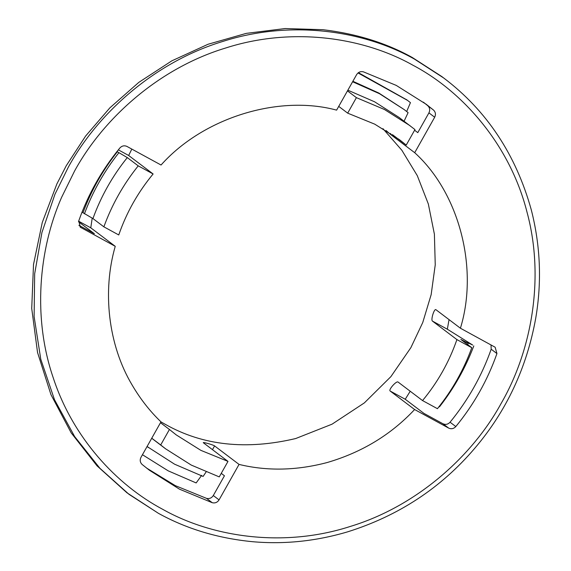 <?xml version="1.0" encoding="UTF-8"?>
<svg xmlns="http://www.w3.org/2000/svg" width="571" height="571" viewBox="0 0 571 571"><rect width="100%" height="100%" fill="white"/><g stroke="black" fill="none" stroke-linecap="round" stroke-linejoin="round"><path stroke-width="0.86" d="M115.242 246.322C102.366 290.746 107.912 344.584 132.201 385.147C140.38 399.079 149.973 411.313 160.972 421.855L140.98 457.321C139.681 460.076 140.073 462.467 142.158 464.494L149.409 470.24L179.43 489.154L212.255 502.708C215.11 503.372 217.373 502.43 219.057 499.889L239.049 464.416C267.221 471.239 296.642 470.597 327.311 462.496C361.985 452.311 391.085 434.652 414.61 409.528L448.678 428.1C451.333 429.285 453.717 428.771 455.815 426.566C473.83 404.575 487.541 380.243 496.948 353.57L495.15 347.225L460.419 328.225C478.826 268.306 459.198 192.948 414.696 152.7L434.681 117.226C435.98 114.471 435.587 112.08 433.51 110.053L426.252 104.307L396.231 85.393L363.406 71.839C360.558 71.175 358.288 72.117 356.604 74.658L336.612 110.132C278.327 94.343 202.955 117.911 161.051 165.019L126.983 146.447C124.328 145.27 121.951 145.776 119.846 147.989C101.838 169.972 88.127 194.304 78.719 220.984L80.518 227.322L115.242 246.322L90.782 227.822L78.641 221.198M92.202 218.158L90.782 227.822M131.83 149.088L128.653 155.476L153.114 173.977C137.939 192.277 126.484 212.598 118.754 234.952L103.872 226.837L92.937 218.565L82.01 212.162M338.724 106.384L347.675 113.151L356.404 97.648L347.461 90.882M392.47 134.663L406.231 145.077L399.486 139.688L374.747 124.164L347.675 113.151M390.657 133.45L390.236 134.192L386.103 130.552M390.236 134.192L414.696 152.7M449.049 319.624L447.336 329.21L432.447 321.095C430.598 319.996 434.281 308.083 435.966 309.725L460.419 328.225M432.447 321.095L456.907 339.595L471.789 347.71L460.861 339.438L468.206 343.321L466.764 342.236L472.667 345.027L447.336 329.21M410.214 391.242L405.239 399.25L390.157 391.028C388.187 389.893 396.495 380.5 398.094 382.07L422.547 400.571C437.729 382.277 449.177 361.95 456.907 339.595M390.157 391.028L414.61 409.528M160.951 421.883L165.419 424.403C202.776 445.501 246.194 450.219 295.664 438.549L332.051 424.174L364.362 402.89L390.892 376.632L410.87 347.66L422.747 322.522L431.155 294.643L435.245 264.823L434.395 234.174L428.343 204.011L417.294 175.654L401.848 150.252L382.948 128.661M203.355 442.646L203.533 442.896C201.363 441.511 212.947 444.681 214.589 445.915L239.049 464.416M203.533 442.896L227.993 461.397L219.257 476.899L191.256 465.072L165.611 448.827L160.701 444.973L169.43 429.478L176.182 434.859L200.921 450.383L227.993 461.397M160.487 422.711L169.43 429.478M405.239 399.25L423.939 413.397L442.925 423.746C445.58 424.931 447.957 424.417 450.062 422.212C468.07 400.221 481.781 375.889 491.188 349.216L491.024 344.913M146.554 468.042L175.29 485.628L206.502 498.355C209.35 499.018 211.62 498.076 213.304 495.535L224.439 475.771L221.255 473.359M78.884 225.288L94.401 233.746L78.505 221.719M414.596 130.224L417.786 132.636L428.928 112.872C430.22 110.117 429.835 107.726 427.75 105.699L423.354 102.152M158.41 513.315L126.94 492.773L97.084 465.9L71.211 432.889L50.94 394.604L37.543 352.5L31.726 308.454L33.511 264.487L42.268 222.483L56.879 183.933L66.243 165.747L85.636 136.019L109.889 107.826L138.817 82.367L171.857 60.826L208.087 44.245L246.287 33.368L285.093 28.55L323.129 29.713C356.611 33.753 386.353 43.025 412.362 57.535L441.818 76.557L448.007 81.31M116.984 151.536L127.297 157.589L138.225 165.861L153.114 173.977M358.031 72.952L407.508 100.375L410.442 102.637L406.666 111.531M352.607 81.753L379.479 93.701L404.175 109.568L408.101 112.615L404.032 121.302M347.853 90.182L374.59 101.795L399.115 117.455L414.967 129.574L406.231 145.077M473.816 345.898C465.472 367.91 454.016 388.237 439.456 406.866L439.049 406.659M471.789 347.71C463.738 369.887 452.282 390.214 437.436 408.686L422.547 400.571M206.067 472.003L203.098 476.442L174.598 464.202L147.075 446.508M201.663 475.35L196.153 482.938L168.217 470.854L142.45 454.716M151.75 438.207L160.701 444.973M165.611 448.827L151.722 438.271M468.206 343.321L467.713 344.627M358.395 72.667L406.93 99.939M83.002 212.726C91.21 190.628 102.659 170.308 117.355 151.75M352.871 81.282L378.837 93.044L404.175 109.568M84.437 213.811C92.645 191.72 104.1 171.393 118.797 152.835M92.937 218.565C100.988 196.388 112.444 176.068 127.297 157.589M410.049 125.72L384.404 109.475L356.404 97.648M138.225 165.861C123.379 184.34 111.923 204.661 103.872 226.837M128.953 494.293L99.939 468.32L74.63 436.544L54.509 399.736L40.769 359.195L34.117 316.598L34.667 273.795L41.926 232.54L54.944 194.29L68.263 167.267C97.57 113.629 154.241 62.239 222.647 41.497C290.739 19.557 363.634 30.441 414.375 59.056L443.831 78.077C486.706 110.553 515.863 154.491 531.301 209.892C540.444 245.737 541.922 281.831 535.734 318.168C526.805 367.731 506.434 411.149 474.637 448.428C440.848 488.062 398.479 515.877 347.532 531.872C315.934 541.222 284.301 544.506 252.639 541.708C218.079 538.353 186.696 528.91 158.481 513.358L128.953 494.293M412.947 65.23C363.342 37.251 292.081 26.616 225.509 48.057C158.638 68.334 103.237 118.575 74.58 171.014L61.561 197.438C38.464 250.091 32.79 318.225 53.217 377.752C72.781 437.686 116.405 484.729 162.714 509.325C212.319 537.297 283.58 547.939 350.151 526.491C417.023 506.213 472.431 455.972 501.081 403.533C531.109 351.836 545.055 278.998 527.097 212.469C510.296 145.576 463.359 91.774 412.947 65.23M214.589 445.915L212.476 449.663M128.653 155.476L118.333 149.852M213.304 495.535L219.057 499.889M206.502 498.355L212.255 502.708M79.926 226.808L81.175 227.75M427.75 105.699L433.51 110.053M428.928 112.872L434.681 117.226M491.188 349.216L496.948 353.57M450.062 422.212L455.815 426.566M442.925 423.746L448.678 428.1M148.467 447.571L147.032 446.479M407.508 100.375L406.359 99.504"/></g></svg>
